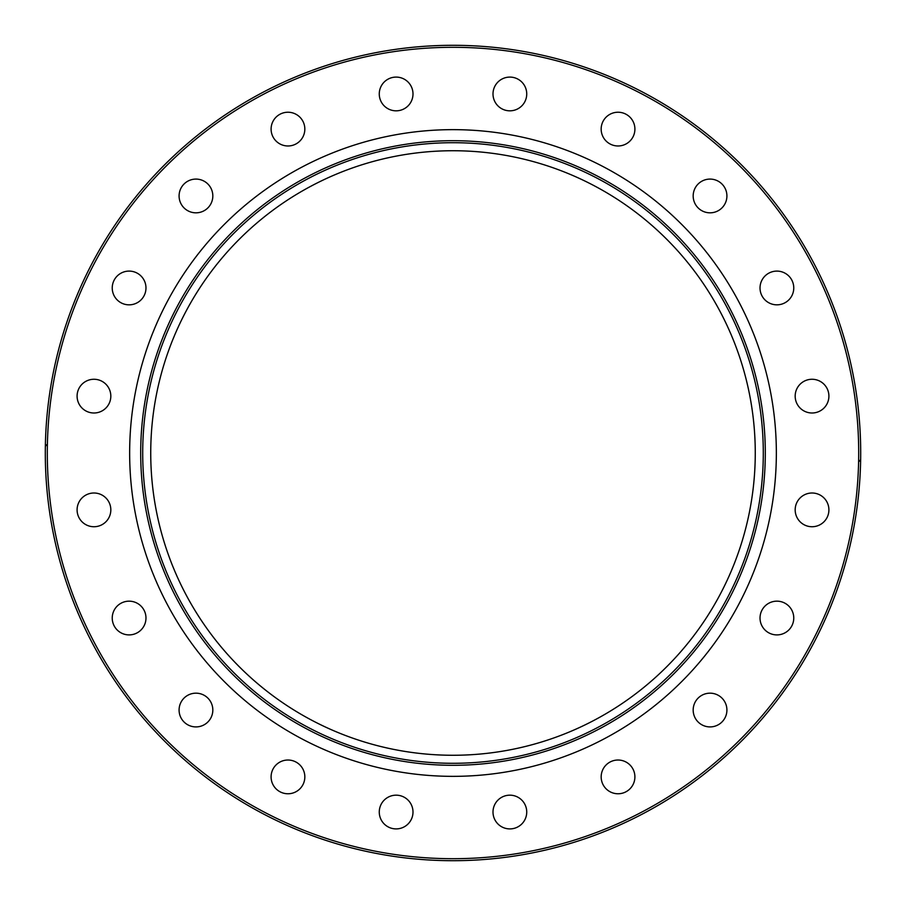 <?xml version="1.0" encoding="UTF-8"?>
<svg xmlns="http://www.w3.org/2000/svg" width="906" height="906" viewBox="0 0 906 906"><rect width="100%" height="100%" fill="white"/><g stroke="black" fill="none" stroke-linecap="round" stroke-linejoin="round"><path stroke-width="1.36" d="M45.3 453A407.7 407.7 0 0 0 453 860.7A407.7 407.7 0 0 0 860.7 453A407.7 407.7 0 0 0 453 45.3A407.7 407.7 0 0 0 45.3 453A407.7 407.7 0 0 1 453 45.3A407.7 407.7 0 0 1 860.7 453M129.649 453A323.351 323.351 0 0 1 453 129.649A323.351 323.351 0 0 1 776.351 453A323.351 323.351 0 0 1 453 776.351A323.351 323.351 0 0 1 129.649 453M379.263 93.964A16.874 16.874 0 0 1 396.137 77.089A16.874 16.874 0 0 1 413 93.964A16.874 16.874 0 0 1 396.137 110.826A16.874 16.874 0 0 1 379.263 93.964M271.925 134.315A16.874 16.874 0 0 1 282.751 113.057A16.874 16.874 0 0 1 304.008 123.896A16.874 16.874 0 0 1 293.182 145.153A16.874 16.874 0 0 1 271.925 134.315M182.31 205.877A16.874 16.874 0 0 1 186.036 182.31A16.874 16.874 0 0 1 209.603 186.036A16.874 16.874 0 0 1 205.877 209.603A16.874 16.874 0 0 1 182.31 205.877M119.184 301.619A16.874 16.874 0 0 1 115.458 278.051A16.874 16.874 0 0 1 139.026 274.314A16.874 16.874 0 0 1 142.752 297.881A16.874 16.874 0 0 1 119.184 301.619M88.743 412.173A16.874 16.874 0 0 1 77.916 390.916A16.874 16.874 0 0 1 99.173 380.09A16.874 16.874 0 0 1 110 401.347A16.874 16.874 0 0 1 88.743 412.173M93.964 526.737A16.874 16.874 0 0 1 77.089 509.863A16.874 16.874 0 0 1 93.964 493A16.874 16.874 0 0 1 110.826 509.863A16.874 16.874 0 0 1 93.964 526.737M134.315 634.075A16.874 16.874 0 0 1 113.057 623.249A16.874 16.874 0 0 1 123.896 601.992A16.874 16.874 0 0 1 145.153 612.818A16.874 16.874 0 0 1 134.315 634.075M205.877 723.69A16.874 16.874 0 0 1 182.31 719.964A16.874 16.874 0 0 1 186.036 696.397A16.874 16.874 0 0 1 209.603 700.123A16.874 16.874 0 0 1 205.877 723.69M301.619 786.816A16.874 16.874 0 0 1 278.051 790.542A16.874 16.874 0 0 1 274.314 766.974A16.874 16.874 0 0 1 297.881 763.248A16.874 16.874 0 0 1 301.619 786.816M412.173 817.257A16.874 16.874 0 0 1 390.916 828.084A16.874 16.874 0 0 1 380.09 806.827A16.874 16.874 0 0 1 401.347 796A16.874 16.874 0 0 1 412.173 817.257M526.737 812.036A16.874 16.874 0 0 1 509.863 828.911A16.874 16.874 0 0 1 493 812.036A16.874 16.874 0 0 1 509.863 795.174A16.874 16.874 0 0 1 526.737 812.036M634.075 771.686A16.874 16.874 0 0 1 623.249 792.943A16.874 16.874 0 0 1 601.992 782.105A16.874 16.874 0 0 1 612.818 760.847A16.874 16.874 0 0 1 634.075 771.686M723.69 700.123A16.874 16.874 0 0 1 719.964 723.69A16.874 16.874 0 0 1 696.397 719.964A16.874 16.874 0 0 1 700.123 696.397A16.874 16.874 0 0 1 723.69 700.123M786.816 604.381A16.874 16.874 0 0 1 790.542 627.949A16.874 16.874 0 0 1 766.974 631.686A16.874 16.874 0 0 1 763.248 608.119A16.874 16.874 0 0 1 786.816 604.381M817.257 493.827A16.874 16.874 0 0 1 828.084 515.084A16.874 16.874 0 0 1 806.827 525.91A16.874 16.874 0 0 1 796 504.653A16.874 16.874 0 0 1 817.257 493.827M812.036 379.263A16.874 16.874 0 0 1 828.911 396.137A16.874 16.874 0 0 1 812.036 413A16.874 16.874 0 0 1 795.174 396.137A16.874 16.874 0 0 1 812.036 379.263M771.686 271.925A16.874 16.874 0 0 1 792.943 282.751A16.874 16.874 0 0 1 782.105 304.008A16.874 16.874 0 0 1 760.847 293.182A16.874 16.874 0 0 1 771.686 271.925M700.123 182.31A16.874 16.874 0 0 1 723.69 186.036A16.874 16.874 0 0 1 719.964 209.603A16.874 16.874 0 0 1 696.397 205.877A16.874 16.874 0 0 1 700.123 182.31M604.381 119.184A16.874 16.874 0 0 1 627.949 115.458A16.874 16.874 0 0 1 631.686 139.026A16.874 16.874 0 0 1 608.119 142.752A16.874 16.874 0 0 1 604.381 119.184M493.827 88.743A16.874 16.874 0 0 1 515.084 77.916A16.874 16.874 0 0 1 525.91 99.173A16.874 16.874 0 0 1 504.653 110A16.874 16.874 0 0 1 493.827 88.743M47.406 444.019L45.357 446.341A407.7 407.7 0 0 1 453 45.3A407.7 407.7 0 0 1 860.643 446.341A407.7 407.7 0 0 0 453 45.3A407.7 407.7 0 0 0 45.357 446.341M858.594 461.981L860.643 459.659A407.7 407.7 0 0 1 453 860.7A407.7 407.7 0 0 1 45.357 459.659A407.7 407.7 0 0 0 453 860.7A407.7 407.7 0 0 0 860.643 459.659M755.264 453A302.264 302.264 0 0 0 453 150.736A302.264 302.264 0 0 0 150.736 453A302.264 302.264 0 0 0 453 755.264A302.264 302.264 0 0 0 755.264 453M142.706 453A310.294 310.294 0 0 1 453 142.706A310.294 310.294 0 0 1 763.294 453A310.294 310.294 0 0 1 453 763.294A310.294 310.294 0 0 1 142.706 453A310.294 310.294 0 0 0 453 763.294A310.294 310.294 0 0 0 763.294 453M858.695 453A405.695 405.695 0 0 1 453 858.695A405.695 405.695 0 0 1 47.305 453A405.695 405.695 0 0 1 453 47.305A405.695 405.695 0 0 1 858.695 453M140.702 453A312.298 312.298 0 0 0 453 765.298A312.298 312.298 0 0 0 765.298 453A312.298 312.298 0 0 0 453 140.702A312.298 312.298 0 0 0 140.702 453"/></g></svg>
